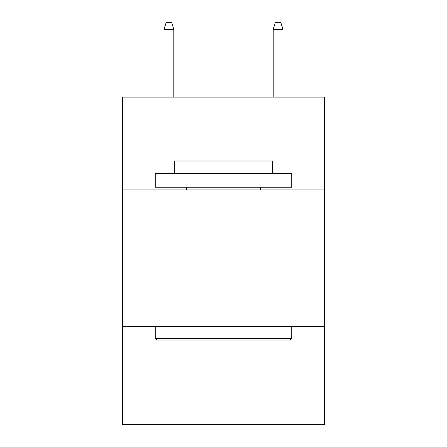 <?xml version="1.0" encoding="UTF-8"?>
<svg xmlns="http://www.w3.org/2000/svg" width="447" height="447" viewBox="0 0 447 447"><rect width="100%" height="100%" fill="white"/><g stroke="black" fill="none" stroke-linecap="round" stroke-linejoin="round"><path stroke-width="0.67" d="M324.483 189.93L324.483 97.133L122.517 97.133L122.517 189.93L324.483 189.93L324.483 424.65L122.517 424.65L122.517 189.93M324.483 326.394L122.517 326.394M156.903 340.044L155.265 338.401L291.735 338.401L290.097 340.044L156.903 340.044M291.735 173.553L291.735 187.198L155.265 187.198L155.265 173.553L291.735 173.553M174.375 173.553L174.375 160.998L272.625 160.998L272.625 173.553M291.735 326.394L291.735 338.401M155.265 326.394L155.265 338.401M260.618 187.198L260.618 189.93M186.382 187.198L186.382 189.93M173.827 97.133L173.827 29.446L163.999 29.446L163.999 97.133M163.999 29.446L166.183 22.35L171.642 22.35L173.827 29.446M273.173 29.446L275.358 22.35L280.817 22.35L283.001 29.446L273.173 29.446L273.173 97.133M283.001 29.446L283.001 97.133"/></g></svg>

